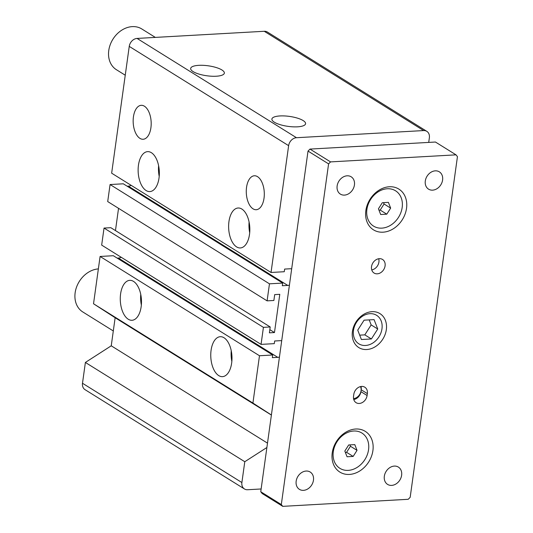 <?xml version="1.0" encoding="UTF-8"?>
<svg xmlns="http://www.w3.org/2000/svg" width="533" height="533" viewBox="0 0 533 533"><rect width="100%" height="100%" fill="white"/><g stroke="black" fill="none" stroke-linecap="round" stroke-linejoin="round"><path stroke-width="0.8" d="M426.813 131.338L267.419 32.06A8.002 6.369 -58.1 0 0 264.241 31.28L137.074 38.429A8.002 6.369 -58.1 0 0 129.246 46.384L111.65 173.185L271.037 272.47L288.633 145.662A8.002 6.369 -58.1 0 1 296.468 137.714L423.635 130.565A8.002 6.369 -58.1 0 1 426.813 131.338A8.002 6.369 -58.1 0 1 429.365 137.754L428.719 142.411M150.912 127.733A17.003 8.988 86.8 0 1 143.417 139.24A17.003 8.988 86.8 0 1 133.203 122.79A17.003 8.988 86.8 0 1 141.512 105.307A17.003 8.988 86.8 0 1 150.912 127.733M264.028 198.189A17.003 8.988 86.8 0 1 256.533 209.696A17.003 8.988 86.8 0 1 246.319 193.252A17.003 8.988 86.8 0 1 254.627 175.763A17.003 8.988 86.8 0 1 264.028 198.189M249.511 234.38A20.001 10.573 86.8 0 1 240.35 247.952A20.001 10.573 86.8 0 1 228.677 228.57A20.001 10.573 86.8 0 1 238.104 208.003A20.001 10.573 86.8 0 1 249.511 234.38M159.021 178.015A20.001 10.573 86.8 0 1 149.86 191.58A20.001 10.573 86.8 0 1 138.18 172.206A20.001 10.573 86.8 0 1 147.614 151.638A20.001 10.573 86.8 0 1 159.021 178.015M267.493 443.136L111.244 345.81L115.141 317.735L93.528 303.77L252.922 403.055L259.484 355.744L272.709 354.998L272.343 357.65L277.766 357.343A8.801 7.002 121.9 0 0 279.439 357.043M93.528 303.77L100.091 256.46L259.484 355.744M141.158 306.715A20.001 10.573 86.8 0 1 131.997 320.28A20.001 10.573 86.8 0 1 120.325 300.898A20.001 10.573 86.8 0 1 129.752 280.338A20.001 10.573 86.8 0 1 141.158 306.715M231.655 363.08A20.001 10.573 86.8 0 1 222.494 376.644A20.001 10.573 86.8 0 1 210.815 357.27A20.001 10.573 86.8 0 1 220.249 336.703A20.001 10.573 86.8 0 1 231.655 363.08M140.752 294.423A20.001 10.573 -93.2 0 0 141.352 305.049M291.671 268.879A8.801 7.002 121.9 0 0 290.059 268.772L284.635 269.072L284.262 271.723L271.037 272.47M127.167 186.21L128.353 186.144A8.801 7.002 121.9 0 0 131.231 185.377M269.831 329.661L274.475 332.552L279.785 294.323L274.695 294.609L273.882 300.472L267.1 300.859L107.706 201.574L110.071 184.538L123.296 183.798L282.69 283.076L282.323 285.728L287.747 285.421A8.801 7.002 121.9 0 0 289.419 285.128M110.071 184.538L269.465 283.822L282.69 283.076M267.1 300.859L269.465 283.822M115.461 230.582L118.546 208.323M281.69 340.8A8.801 7.002 121.9 0 0 280.078 340.687L274.655 340.993L274.282 343.645L261.057 344.385L101.67 245.1L104.035 228.071L110.817 227.691L270.204 326.969L269.392 332.839L274.475 332.552M104.035 228.071L263.422 327.355L270.204 326.969M261.057 344.385L263.422 327.355M117.187 258.125L118.379 258.059A8.801 7.002 121.9 0 0 121.251 257.299M100.091 256.46L113.316 255.713L272.709 354.998M271.397 414.994L252.922 403.055M115.141 317.735L271.39 415.06M111.244 345.81L85.387 362.447L244.78 461.725L266.886 447.507M261.13 488.974L247.618 489.734A8.002 6.369 -58.1 0 1 244.44 488.954A8.002 6.369 -58.1 0 1 241.889 482.545L244.78 461.725M244.44 488.954L85.047 389.67A8.002 6.369 -58.1 0 1 82.495 383.26L85.387 362.447M297.481 126.827A17.003 5.03 -172.1 0 1 280.291 124.709A17.003 5.03 -172.1 0 1 271.89 119.132A17.003 5.03 -172.1 0 1 289.432 116.401A17.003 5.03 -172.1 0 1 305.569 123.803A17.003 5.03 -172.1 0 1 297.481 126.827M216.245 76.226A17.003 5.03 -172.1 0 1 199.056 74.107A17.003 5.03 -172.1 0 1 190.654 68.53A17.003 5.03 -172.1 0 1 208.196 65.799A17.003 5.03 -172.1 0 1 224.333 73.201A17.003 5.03 -172.1 0 1 216.245 76.226M231.842 361.414A20.001 10.573 86.8 0 1 231.242 350.787M249.104 222.094A20.001 10.573 -93.2 0 0 249.697 232.721M158.607 165.723A20.001 10.573 -93.2 0 0 159.207 176.356M155.343 37.403L141.798 28.962A24.005 19.101 121.9 0 0 112.896 39.242A24.005 19.101 121.9 0 0 116.414 69.71L125.242 75.213M98.365 268.899A24.005 19.101 121.9 0 0 76.545 287.114A24.005 19.101 121.9 0 0 82.802 311.965L113.309 330.966M359.688 335.15L364.812 334.864L371.155 324.91L369.202 319.893M345.351 452.397L346.577 452.33L350.447 446.254L349.921 444.902M378.97 210.142L380.196 210.075L384.066 204.006L383.54 202.647M353.159 456.428L347.056 456.768L344.824 451.038L348.695 444.968L354.798 444.629L357.03 450.352L353.159 456.428L346.577 452.33M371.394 338.961L361.394 339.521L357.73 330.134L364.072 320.18L374.079 319.62L377.737 329.008L371.394 338.961L364.812 334.864M386.778 214.173L380.675 214.519L378.437 208.789L382.308 202.72L388.41 202.373L390.649 208.103L386.778 214.173L380.196 210.075M390.649 208.103L384.066 204.006M377.737 329.008L371.155 324.91M357.03 450.352L350.447 446.254M369.942 313.677A16.803 13.372 121.9 0 0 354.298 338.215A16.803 13.372 121.9 0 0 378.97 336.829A16.803 13.372 121.9 0 0 369.942 313.677M353.659 431.017A20.8 16.556 121.9 0 0 334.291 461.398A20.8 16.556 121.9 0 0 364.832 459.679A20.8 16.556 121.9 0 0 353.659 431.017M387.271 188.762A20.8 16.556 121.9 0 0 367.903 219.15A20.8 16.556 121.9 0 0 398.451 217.431A20.8 16.556 121.9 0 0 387.271 188.762M360.508 386.592A8.002 6.369 -58.1 0 1 361.061 390.722A8.002 6.369 -58.1 0 1 353.552 398.644M371.754 269.905A8.002 6.369 121.9 0 0 378.697 258.752M389.337 186.763A24.005 19.101 -58.1 0 1 402.235 219.836A24.005 19.101 -58.1 0 1 366.99 221.815A24.005 19.101 -58.1 0 1 389.337 186.763M372.007 311.672A20.001 15.917 -58.1 0 1 382.754 339.235A20.001 15.917 -58.1 0 1 353.386 340.887A20.001 15.917 -58.1 0 1 372.007 311.672M355.724 429.012A24.005 19.101 -58.1 0 1 368.616 462.084A24.005 19.101 -58.1 0 1 333.378 464.07A24.005 19.101 -58.1 0 1 355.724 429.012M353.765 399.543A8.002 6.369 121.9 0 0 360.934 391.668L361.194 389.776A8.002 6.369 121.9 0 0 360.974 386.498M367.364 393.62L367.104 395.513A8.002 6.369 -58.1 0 1 356.091 402.681A8.002 6.369 -58.1 0 1 353.539 396.272L353.799 394.38A8.002 6.369 -58.1 0 1 364.812 387.205A8.002 6.369 -58.1 0 1 367.364 393.62L361.194 389.776M379.363 258.678A8.002 6.369 -58.1 0 1 382.541 259.458A8.002 6.369 -58.1 0 1 383.713 269.618A8.002 6.369 -58.1 0 1 374.079 273.043A8.002 6.369 -58.1 0 1 372.014 264.708A8.002 6.369 -58.1 0 1 379.363 258.678M435.288 170.846A10.2 8.115 -58.1 0 1 439.345 171.839A10.2 8.115 -58.1 0 1 440.838 184.791A10.2 8.115 -58.1 0 1 428.552 189.155A10.2 8.115 -58.1 0 1 425.92 178.528A10.2 8.115 -58.1 0 1 435.288 170.846M347.123 175.803A10.2 8.115 -58.1 0 1 351.174 176.796A10.2 8.115 -58.1 0 1 352.673 189.748A10.2 8.115 -58.1 0 1 340.387 194.112A10.2 8.115 -58.1 0 1 337.755 183.485A10.2 8.115 -58.1 0 1 347.123 175.803M394.32 466.089A10.2 8.115 -58.1 0 1 398.371 467.081A10.2 8.115 -58.1 0 1 399.87 480.033A10.2 8.115 -58.1 0 1 387.584 484.397A10.2 8.115 -58.1 0 1 384.953 473.77A10.2 8.115 -58.1 0 1 394.32 466.089M306.155 471.045A10.2 8.115 -58.1 0 1 310.206 472.038A10.2 8.115 -58.1 0 1 311.705 484.99A10.2 8.115 -58.1 0 1 299.419 489.354A10.2 8.115 -58.1 0 1 296.781 478.734A10.2 8.115 -58.1 0 1 306.155 471.045M260.75 491.739L262.183 493.538L282.75 506.35L281.317 504.551L260.75 491.739L308.021 151.079L309.979 149.087L435.448 142.031L456.015 154.843L457.447 156.642L410.177 497.309L408.218 499.294L282.75 506.35M456.015 154.843L330.547 161.899L328.588 163.884L281.317 504.551M328.588 163.884L308.021 151.079M330.547 161.899L309.979 149.087M129.246 46.384L288.633 145.662M128.353 186.144L287.747 285.421M118.379 258.059L277.766 357.343M82.495 383.26L241.889 482.545M264.241 31.28L423.635 130.565M137.074 38.429L296.468 137.714M367.104 395.513L360.934 391.668"/></g></svg>

